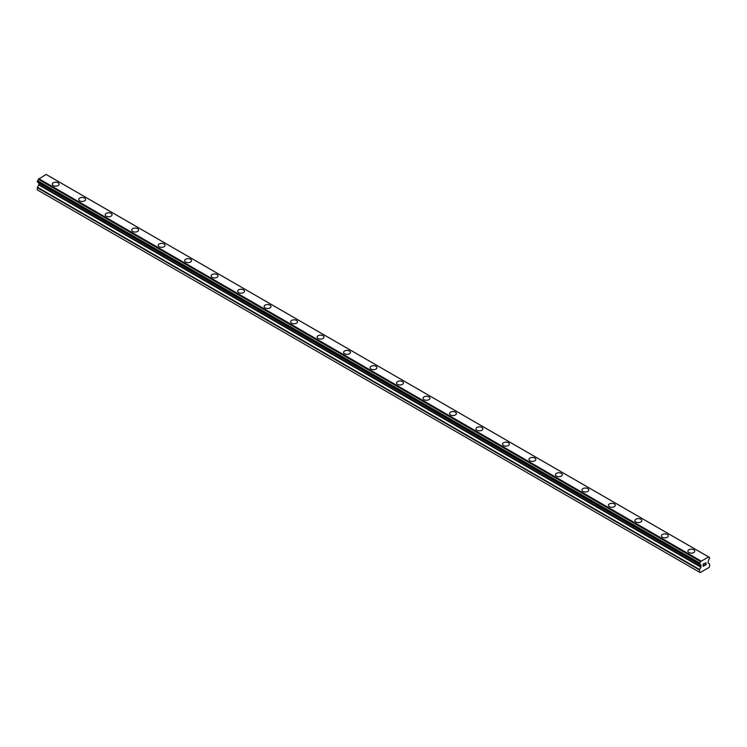 <?xml version="1.0" encoding="UTF-8"?>
<svg xmlns="http://www.w3.org/2000/svg" width="747" height="747" viewBox="0 0 747 747"><rect width="100%" height="100%" fill="white"/><g stroke="black" fill="none" stroke-linecap="round" stroke-linejoin="round"><path stroke-width="1.12" d="M52.234 184.182A3.436 1.98 180 0 1 54.354 182.352A3.436 1.98 180 0 1 58.098 182.782A3.436 1.98 180 0 1 59.106 184.182A3.436 1.98 180 0 1 56.987 186.012A3.436 1.98 180 0 1 53.242 185.583A3.436 1.98 180 0 1 52.234 184.182A3.436 1.98 180 0 1 54.354 182.352A3.436 1.98 180 0 1 58.098 182.782A3.436 1.98 180 0 1 59.106 184.182M84.579 198.076A3.436 1.98 180 0 1 85.588 199.477A3.436 1.98 180 0 1 83.468 201.307A3.436 1.98 180 0 1 79.724 200.878A3.436 1.98 180 0 1 78.724 199.477A3.436 1.98 180 0 1 80.844 197.647A3.436 1.98 180 0 1 84.579 198.076M78.724 199.477A3.436 1.98 180 0 1 80.844 197.638A3.436 1.98 180 0 1 84.579 198.067A3.436 1.98 180 0 1 85.588 199.477M105.206 214.762A3.436 1.98 180 0 1 107.325 212.932A3.436 1.98 180 0 1 111.07 213.362A3.436 1.98 180 0 1 112.078 214.762A3.436 1.98 180 0 1 109.958 216.593A3.436 1.98 180 0 1 106.214 216.163A3.436 1.98 180 0 1 105.206 214.762A3.436 1.98 180 0 1 107.325 212.942A3.436 1.98 180 0 1 111.07 213.371A3.436 1.98 180 0 1 112.078 214.762M131.696 230.057A3.436 1.98 180 0 1 133.816 228.227A3.436 1.98 180 0 1 137.551 228.657A3.436 1.98 180 0 1 138.559 230.057A3.436 1.98 180 0 1 136.44 231.887A3.436 1.98 180 0 1 132.695 231.458A3.436 1.98 180 0 1 131.696 230.057A3.436 1.98 180 0 1 133.816 228.227A3.436 1.98 180 0 1 137.551 228.657A3.436 1.98 180 0 1 138.559 230.057M158.177 245.343A3.436 1.98 180 0 1 160.297 243.513A3.436 1.98 180 0 1 164.041 243.942A3.436 1.98 180 0 1 165.05 245.352A3.436 1.98 180 0 1 162.93 247.182A3.436 1.98 180 0 1 159.186 246.753A3.436 1.98 180 0 1 158.177 245.343A3.436 1.98 180 0 1 160.297 243.522A3.436 1.98 180 0 1 164.041 243.952A3.436 1.98 180 0 1 165.05 245.343M184.668 260.638A3.436 1.98 180 0 1 186.787 258.807A3.436 1.98 180 0 1 190.522 259.237A3.436 1.98 180 0 1 191.531 260.638A3.436 1.98 180 0 1 189.411 262.468A3.436 1.98 180 0 1 185.667 262.038A3.436 1.98 180 0 1 184.668 260.638A3.436 1.98 180 0 1 186.787 258.807A3.436 1.98 180 0 1 190.522 259.246A3.436 1.98 180 0 1 191.531 260.638M211.149 275.932A3.436 1.98 180 0 1 213.268 274.102A3.436 1.98 180 0 1 217.013 274.532A3.436 1.98 180 0 1 218.021 275.932A3.436 1.98 180 0 1 215.902 277.763A3.436 1.98 180 0 1 212.157 277.333A3.436 1.98 180 0 1 211.149 275.932A3.436 1.98 180 0 1 213.268 274.102A3.436 1.98 180 0 1 217.013 274.532A3.436 1.98 180 0 1 218.021 275.932M237.639 291.218A3.436 1.98 180 0 1 239.759 289.388A3.436 1.98 180 0 1 243.494 289.817A3.436 1.98 180 0 1 244.502 291.227A3.436 1.98 180 0 1 242.383 293.057A3.436 1.98 180 0 1 238.638 292.628A3.436 1.98 180 0 1 237.639 291.218A3.436 1.98 180 0 1 239.759 289.397A3.436 1.98 180 0 1 243.494 289.827A3.436 1.98 180 0 1 244.502 291.218M264.121 306.513A3.436 1.98 180 0 1 266.24 304.683A3.436 1.98 180 0 1 269.984 305.112A3.436 1.98 180 0 1 270.993 306.513A3.436 1.98 180 0 1 268.873 308.343A3.436 1.98 180 0 1 265.129 307.913A3.436 1.98 180 0 1 264.121 306.513A3.436 1.98 180 0 1 266.24 304.683A3.436 1.98 180 0 1 269.984 305.112A3.436 1.98 180 0 1 270.993 306.513M290.611 321.808A3.436 1.98 180 0 1 292.731 319.977A3.436 1.98 180 0 1 296.466 320.407A3.436 1.98 180 0 1 297.474 321.808A3.436 1.98 180 0 1 295.354 323.638A3.436 1.98 180 0 1 291.61 323.208A3.436 1.98 180 0 1 290.611 321.808A3.436 1.98 180 0 1 292.731 319.977A3.436 1.98 180 0 1 296.466 320.407A3.436 1.98 180 0 1 297.474 321.808M317.092 337.093A3.436 1.98 180 0 1 319.212 335.263A3.436 1.98 180 0 1 322.956 335.692A3.436 1.98 180 0 1 323.965 337.102A3.436 1.98 180 0 1 321.845 338.923A3.436 1.98 180 0 1 318.101 338.494A3.436 1.98 180 0 1 317.092 337.093A3.436 1.98 180 0 1 319.212 335.272A3.436 1.98 180 0 1 322.956 335.702A3.436 1.98 180 0 1 323.965 337.093M343.583 352.388A3.436 1.98 180 0 1 345.702 350.558A3.436 1.98 180 0 1 349.447 350.987A3.436 1.98 180 0 1 350.446 352.388A3.436 1.98 180 0 1 348.326 354.218A3.436 1.98 180 0 1 344.582 353.789A3.436 1.98 180 0 1 343.583 352.388A3.436 1.98 180 0 1 345.702 350.558A3.436 1.98 180 0 1 349.447 350.987A3.436 1.98 180 0 1 350.446 352.388M370.064 367.683A3.436 1.98 180 0 1 372.183 365.843A3.436 1.98 180 0 1 375.928 366.273A3.436 1.98 180 0 1 376.936 367.683A3.436 1.98 180 0 1 374.817 369.513A3.436 1.98 180 0 1 371.072 369.083A3.436 1.98 180 0 1 370.064 367.683A3.436 1.98 180 0 1 372.193 365.853A3.436 1.98 180 0 1 375.928 366.282A3.436 1.98 180 0 1 376.936 367.683M396.554 382.968A3.436 1.98 180 0 1 398.674 381.138A3.436 1.98 180 0 1 402.418 381.568A3.436 1.98 180 0 1 403.417 382.978A3.436 1.98 180 0 1 401.298 384.798A3.436 1.98 180 0 1 397.553 384.369A3.436 1.98 180 0 1 396.554 382.968A3.436 1.98 180 0 1 398.674 381.147A3.436 1.98 180 0 1 402.418 381.577A3.436 1.98 180 0 1 403.417 382.968M423.035 398.263A3.436 1.98 180 0 1 425.155 396.433A3.436 1.98 180 0 1 428.899 396.862A3.436 1.98 180 0 1 429.908 398.263A3.436 1.98 180 0 1 427.788 400.093A3.436 1.98 180 0 1 424.044 399.664A3.436 1.98 180 0 1 423.035 398.263A3.436 1.98 180 0 1 425.164 396.433A3.436 1.98 180 0 1 428.899 396.862A3.436 1.98 180 0 1 429.908 398.263M449.526 413.558A3.436 1.98 180 0 1 451.646 411.718A3.436 1.98 180 0 1 455.39 412.148A3.436 1.98 180 0 1 456.389 413.558A3.436 1.98 180 0 1 454.269 415.388A3.436 1.98 180 0 1 450.534 414.958A3.436 1.98 180 0 1 449.526 413.558A3.436 1.98 180 0 1 451.646 411.728A3.436 1.98 180 0 1 455.39 412.157A3.436 1.98 180 0 1 456.389 413.558M481.871 427.452A3.436 1.98 180 0 1 482.879 428.843A3.436 1.98 180 0 1 480.76 430.674A3.436 1.98 180 0 1 477.016 430.244A3.436 1.98 180 0 1 476.007 428.843A3.436 1.98 180 0 1 478.136 427.023A3.436 1.98 180 0 1 481.871 427.452M476.007 428.843A3.436 1.98 180 0 1 478.127 427.013A3.436 1.98 180 0 1 481.871 427.443A3.436 1.98 180 0 1 482.879 428.843M502.498 444.138A3.436 1.98 180 0 1 504.617 442.308A3.436 1.98 180 0 1 508.362 442.738A3.436 1.98 180 0 1 509.361 444.138A3.436 1.98 180 0 1 507.241 445.968A3.436 1.98 180 0 1 503.506 445.539A3.436 1.98 180 0 1 502.498 444.138A3.436 1.98 180 0 1 504.617 442.308A3.436 1.98 180 0 1 508.362 442.738A3.436 1.98 180 0 1 509.361 444.138M528.979 459.433A3.436 1.98 180 0 1 531.108 457.603A3.436 1.98 180 0 1 534.843 458.032A3.436 1.98 180 0 1 535.851 459.433M534.843 458.023A3.436 1.98 180 0 1 535.851 459.424A3.436 1.98 180 0 1 533.731 461.263A3.436 1.98 180 0 1 529.987 460.834A3.436 1.98 180 0 1 528.979 459.424A3.436 1.98 180 0 1 531.098 457.594A3.436 1.98 180 0 1 534.843 458.023M555.469 474.718A3.436 1.98 180 0 1 557.589 472.888A3.436 1.98 180 0 1 561.333 473.318A3.436 1.98 180 0 1 562.332 474.718A3.436 1.98 180 0 1 560.213 476.549A3.436 1.98 180 0 1 556.478 476.119A3.436 1.98 180 0 1 555.469 474.718A3.436 1.98 180 0 1 557.589 472.888A3.436 1.98 180 0 1 561.333 473.327A3.436 1.98 180 0 1 562.332 474.718M581.95 490.013A3.436 1.98 180 0 1 584.07 488.183A3.436 1.98 180 0 1 587.814 488.613A3.436 1.98 180 0 1 588.823 490.013A3.436 1.98 180 0 1 586.703 491.843A3.436 1.98 180 0 1 582.959 491.414A3.436 1.98 180 0 1 581.95 490.013A3.436 1.98 180 0 1 584.079 488.183A3.436 1.98 180 0 1 587.814 488.613A3.436 1.98 180 0 1 588.823 490.013M608.441 505.299A3.436 1.98 180 0 1 610.56 503.469A3.436 1.98 180 0 1 614.305 503.898A3.436 1.98 180 0 1 615.304 505.308A3.436 1.98 180 0 1 613.184 507.138A3.436 1.98 180 0 1 609.449 506.709A3.436 1.98 180 0 1 608.441 505.299A3.436 1.98 180 0 1 610.56 503.478A3.436 1.98 180 0 1 614.305 503.908A3.436 1.98 180 0 1 615.304 505.299M634.922 520.594A3.436 1.98 180 0 1 637.042 518.763A3.436 1.98 180 0 1 640.786 519.193A3.436 1.98 180 0 1 641.794 520.594A3.436 1.98 180 0 1 639.675 522.424A3.436 1.98 180 0 1 635.93 521.994A3.436 1.98 180 0 1 634.922 520.594A3.436 1.98 180 0 1 637.051 518.763A3.436 1.98 180 0 1 640.786 519.193A3.436 1.98 180 0 1 641.794 520.594M661.412 535.888A3.436 1.98 180 0 1 663.532 534.058A3.436 1.98 180 0 1 667.276 534.488A3.436 1.98 180 0 1 668.276 535.888A3.436 1.98 180 0 1 666.156 537.719A3.436 1.98 180 0 1 662.421 537.289A3.436 1.98 180 0 1 661.412 535.888A3.436 1.98 180 0 1 663.532 534.058A3.436 1.98 180 0 1 667.276 534.488A3.436 1.98 180 0 1 668.276 535.888M687.894 551.174A3.436 1.98 180 0 1 690.013 549.344A3.436 1.98 180 0 1 693.758 549.773A3.436 1.98 180 0 1 694.766 551.183A3.436 1.98 180 0 1 692.646 553.004A3.436 1.98 180 0 1 688.902 552.575A3.436 1.98 180 0 1 687.894 551.174A3.436 1.98 180 0 1 690.023 549.353A3.436 1.98 180 0 1 693.758 549.783A3.436 1.98 180 0 1 694.766 551.174M703.272 564.228L703.272 565.106L703.272 564.228L704.253 563.668L703.272 564.228M703.272 565.106L703.805 564.807M703.805 564.947L703.272 565.255L703.805 564.947M703.272 565.255L703.272 566.133L703.272 565.255M703.272 566.133L704.253 565.572M703.151 566.347L704.253 565.712L703.151 566.357L703.151 564.153L704.253 563.518M705.019 563.63L706.027 562.706M706.027 563.35L705.756 563.92L706.027 563.35M705.756 563.92L705.168 565.04L705.756 563.92M705.168 565.04L706.204 564.443M704.907 565.339L706.204 564.583L704.897 565.339L705.99 563.145L705.224 563.201L705.906 562.808M700.546 564.835L699.734 564.377A1.494 0.868 -60 0 1 700.256 564.405A1.494 0.868 -60 0 1 700.546 564.835L701.078 566.805L699.622 569.55L699.5 572.193L700.172 572.576L703.646 570.577L708.978 567.496L709.65 566.329L709.65 564.116L708.072 562.771L708.604 560.185A1.494 0.868 -60 0 1 709.407 558.793L709.585 557.467L47.322 175.125M699.734 564.377L699.743 563.005A1.494 0.868 -60 0 0 700.546 561.585L708.595 556.935A1.494 0.868 -60 0 0 708.884 557.393A1.494 0.868 -60 0 0 709.407 557.43L709.51 557.43M38.891 182.894L38.807 184.957L37.35 187.693L37.35 189.906L700.172 572.576M37.481 182.081L699.631 564.368L37.481 182.081M708.24 556.711L46.09 174.424L38.405 179.299A1.494 0.868 -60 0 1 37.593 180.718L37.415 182.044L699.566 564.33M709.407 557.43L708.604 556.963M700.91 560.941L38.76 178.654M700.583 561.511L38.433 179.224M700.546 561.585L38.405 179.299M699.743 563.005L37.593 180.718M699.631 563.135L37.49 180.839M699.5 572.193L37.35 189.906M699.566 563.257L37.415 180.97M699.5 563.471L37.35 181.185M699.5 564.19L37.35 181.904M701.078 565.376L38.928 183.09M701.078 566.805L38.928 184.518M700.947 567.244L38.807 184.957M699.622 569.55L37.481 187.264M699.5 569.98L37.35 187.693"/></g></svg>
